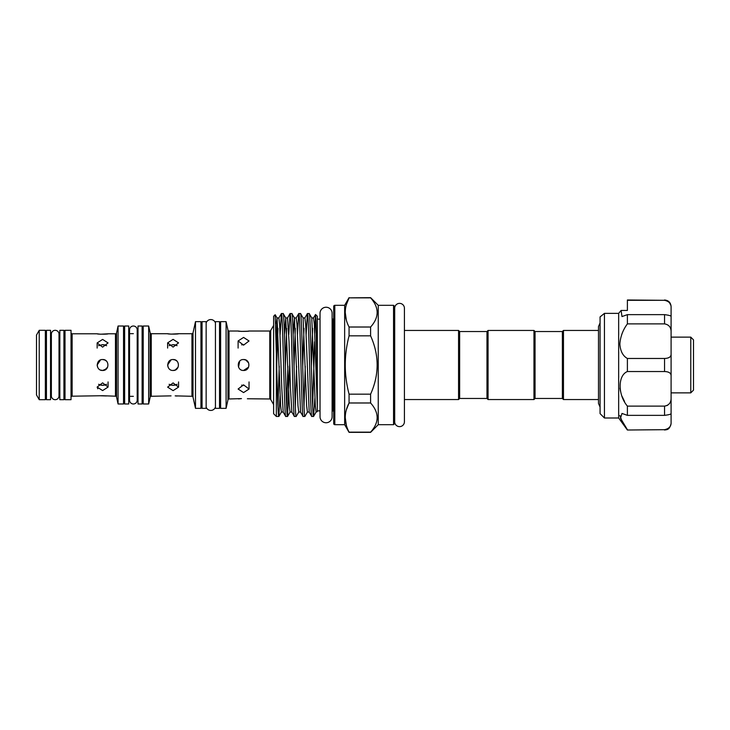 <?xml version="1.0" encoding="UTF-8"?>
<svg xmlns="http://www.w3.org/2000/svg" width="730" height="730" viewBox="0 0 730 730"><rect width="100%" height="100%" fill="white"/><g stroke="black" fill="none" stroke-linecap="round" stroke-linejoin="round"><path stroke-width="1.09" d="M55.188 330.307A3.823 3.823 0 0 0 51.365 334.13L51.365 395.87A3.823 3.823 0 0 0 55.188 399.693A3.823 3.823 0 0 0 59.011 395.87L59.011 334.13A3.823 3.823 0 0 0 55.188 330.307M133.371 326.018A3.823 3.823 0 0 0 129.548 329.841L129.548 400.159A3.823 3.823 0 0 0 133.371 403.982A3.823 3.823 0 0 0 137.194 400.159L137.194 329.841A3.823 3.823 0 0 0 133.371 326.018M399.556 303.37A4.864 4.864 0 0 0 394.693 308.233L394.693 421.767A4.864 4.864 0 0 0 399.556 426.63A4.864 4.864 0 0 0 404.42 421.767L404.42 308.233A4.864 4.864 0 0 0 399.556 303.37M219.529 408.353L219.529 321.647L215.432 321.647L215.432 408.353L219.529 408.353M206.143 408.353L206.143 321.647L202.046 321.647L202.046 408.353L206.143 408.353M215.432 322.988A4.864 4.864 0 0 0 206.143 322.988M215.432 407.012A4.864 4.864 0 0 1 206.143 407.012M600.069 346.394L600.069 316.902L604.44 313.371L604.44 417.998L600.069 413.627L600.069 346.394M627.389 430.016L664.546 429.687L627.389 430.016L618.657 417.998L618.657 313.371L621.093 310.46L627.389 310.46L627.389 309.575M627.389 429.687L620.509 418.226L621.996 413.435L627.389 415.361L627.389 406.117C617.753 394.738 617.708 375.393 627.389 371.534L627.389 358.466C622.891 355.984 620.381 351.194 619.852 344.095C620.381 336.712 622.891 329.978 627.389 323.883L627.389 314.639L621.996 316.565L621.093 310.46M619.962 388.159L620.445 391.143M622.142 396.518L624.497 401.427M619.852 415.479L622.142 421.538M627.389 323.883L664.546 323.883L664.546 314.639C669.082 315.223 671.271 315.853 671.098 316.519L671.098 332.332C671.271 327.505 669.082 324.695 664.546 323.883M627.389 358.466L664.546 358.466C669.082 358.302 671.271 356.76 671.098 353.813L671.098 307.622C671.271 303.735 669.082 301.298 664.546 300.313L627.389 299.984L664.546 300.313L627.389 300.313L627.389 310.46M690.772 337.132L693.5 339.87L693.5 390.13L690.772 392.868L690.772 337.132L671.098 337.132M690.772 392.868L671.098 392.868M276.77 323.472L276.77 368.86L276.77 323.472M332.113 313.289A6.041 6.041 0 0 0 326.073 307.248A6.041 6.041 0 0 0 320.032 313.289L320.032 416.711A6.041 6.041 0 0 0 326.073 422.752A6.041 6.041 0 0 0 332.113 416.711L332.113 313.289L332.113 319.129L332.624 319.129A1.095 1.095 0 0 0 333.72 318.043M320.032 319.129L317.331 319.129M320.032 410.871L317.331 410.871M333.72 411.957A1.095 1.095 0 0 0 332.624 410.871L332.113 410.871L332.113 416.711M393.543 424.687L393.543 305.313L394.638 306.399L394.638 423.601L393.543 424.687L378.249 424.687L370.603 432.342L349.068 432.342L344.651 424.687L344.651 305.313L334.815 305.313L334.815 424.687L344.651 424.687M393.543 305.313L378.249 305.313L370.603 297.657L349.068 297.858C344.003 307.522 344.003 317.24 349.068 327.013L349.068 335.846C344.003 355.3 344.003 374.736 349.068 394.154L349.068 402.987C344.003 412.66 344.003 422.378 349.068 432.142L349.068 432.342M378.249 424.687L378.249 305.313M459.654 398.461L459.654 331.539L486.974 331.539L486.974 398.461L459.654 398.461L458.568 399.556L458.568 330.444L404.42 330.444L404.42 308.233M458.568 399.556L404.42 399.556L404.42 421.767M459.654 331.539L458.568 330.444M314.931 397.969L313.526 416.465C312.084 419.622 310.633 310.378 309.191 313.535L311.765 317.942L315.323 405.798L316.099 412.058L313.526 416.465L311.719 416.419L309.201 412.058L305.651 324.202L304.866 317.942L307.385 313.581L306.135 334.577M309.191 313.535L307.385 313.581M311.774 416.465C310.332 419.622 308.881 310.378 307.44 313.535M304.848 416.465C303.406 419.622 301.955 310.378 300.514 313.535L303.096 317.942L306.646 405.798L307.43 412.058L304.848 416.465L303.05 416.419L300.532 412.058L296.973 324.202L296.188 317.942L298.716 313.581L297.466 334.577M300.514 313.535L298.716 313.581M303.105 416.465C301.663 419.622 300.212 310.378 298.771 313.535M291.845 313.535L290.038 313.581L287.52 317.942L289.025 341.448L290.467 388.552L291.854 412.058L294.373 416.419L296.179 416.465C294.738 419.622 293.287 310.378 291.845 313.535L294.418 317.942L293.15 334.577M294.427 416.465C292.986 419.622 291.535 310.378 290.093 313.535M283.167 313.535L281.369 313.581L278.842 317.942L279.626 324.202L281.798 388.552L283.185 412.058L285.704 416.419L287.501 416.465C286.06 419.622 284.609 310.378 283.167 313.535L285.74 317.942L284.472 334.577M285.759 416.465C284.317 419.622 282.866 310.378 281.424 313.535M314.603 341.804L312.65 406.647M305.24 366.241L303.981 406.647M296.179 416.465L298.752 412.058L297.977 405.798L294.418 317.942L296.188 317.942M296.562 366.241L295.303 406.647M287.501 416.465L289.71 363.759M290.038 313.581L288.788 334.577M287.894 366.241L286.635 406.647M276.351 353.959L276.351 416.465L273.622 413.737L273.622 316.263L275.173 314.712L276.351 353.959C277.218 385.321 277.993 417.213 278.833 416.465L280.137 395.423M278.833 416.465L276.351 416.465M281.369 313.581L280.119 334.577M279.216 366.241L277.957 406.647M370.603 432.342L370.603 432.142C379.308 422.46 379.308 412.742 370.603 402.987L370.603 394.154C379.308 374.7 379.308 355.264 370.603 335.846L370.603 327.013C379.308 317.322 379.308 307.604 370.603 297.858L370.603 297.657M344.651 305.313L349.068 297.657M334.815 424.687A1.095 1.095 0 0 1 333.72 423.601L333.72 306.399A1.095 1.095 0 0 1 334.815 305.313M488.069 399.556L488.069 330.444L533.958 330.444L533.958 399.556L488.069 399.556L486.974 398.461M562.374 398.461L563.469 399.556L563.469 330.444L562.374 331.539L562.374 398.461L535.053 398.461L535.053 331.539L533.958 330.444M59.833 337.954L59.011 337.954M51.365 337.954L50.543 337.954M59.833 392.046L59.011 392.046M51.365 392.046L50.543 392.046M50.543 330.307L50.543 399.693L46.446 399.693L46.446 330.307L50.543 330.307M45.351 393.141A1.095 1.095 0 0 1 46.446 392.046M45.351 336.858A1.095 1.095 0 0 0 46.446 337.954M45.351 399.693L45.351 330.307L39.228 330.307L39.228 399.693L45.351 399.693M39.228 399.693L36.5 394.966L36.5 335.034L39.228 330.307M63.93 330.307L63.93 399.693L59.833 399.693L59.833 330.307L63.93 330.307M128.726 326.018L128.726 403.982L124.629 403.982L124.629 326.018L128.726 326.018M65.016 336.858A1.095 1.095 0 0 1 63.93 337.954M65.016 393.141A1.095 1.095 0 0 0 63.93 392.046M123.534 397.43A1.095 1.095 0 0 1 124.629 396.335M123.534 332.57A1.095 1.095 0 0 0 124.629 333.665M71.029 399.693L71.029 330.307L65.016 330.307L65.016 399.693L71.029 399.693M123.534 403.982L123.534 326.018L118.068 326.018L118.068 403.982L123.534 403.982M71.029 397.293A1.095 1.095 0 0 1 72.124 396.198L102.611 395.715L115.477 396.198A1.095 1.095 0 0 1 116.544 397.056L118.068 403.982M115.477 396.198L115.477 333.802A1.095 1.095 0 0 0 116.544 332.944L118.068 326.018M71.029 332.707A1.095 1.095 0 0 0 72.124 333.802L72.124 396.198M100.53 334.212L108.076 333.802C108.414 334.322 96.807 334.322 97.145 333.802L100.457 334.212M100.512 359.954L97.145 364.991L97.555 367.08M100.512 370.046L102.611 370.466C95.575 370.803 95.548 359.206 102.611 359.534C109.664 359.196 109.655 370.803 102.611 370.466L106.471 368.869M98.559 384.318L102.611 385.34L100.521 385.112M102.611 390.587L97.145 387.064L102.611 382.858L108.076 387.064L102.611 390.587M106.434 395.952L100.558 395.788M97.145 387.064L97.783 388.798M102.611 347.142L97.145 342.936L102.611 339.413L108.076 342.936L102.611 347.142M98.751 345.564L102.611 344.66L98.559 345.682M115.477 333.802L108.076 333.802M97.145 333.802L72.124 333.802M138.016 333.665L137.194 333.665L137.194 329.841M133.371 333.665L128.726 333.665M138.016 396.335L137.194 396.335L137.194 400.159M133.371 396.335L128.726 396.335M142.113 326.018L142.113 403.982L138.016 403.982L138.016 326.018L142.113 326.018M200.951 401.801A1.095 1.095 0 0 1 202.046 400.706M200.951 328.199A1.095 1.095 0 0 0 202.046 329.294M143.208 332.57A1.095 1.095 0 0 1 142.113 333.665M143.208 397.43A1.095 1.095 0 0 0 142.113 396.335M200.951 408.353L200.951 321.647L195.494 321.647L195.494 408.353L200.951 408.353M148.664 403.982L148.664 326.018L143.208 326.018L143.208 403.982L148.664 403.982L150.179 397.138A1.095 1.095 0 0 1 151.247 396.28L171.039 395.87M175.173 395.87L191.944 396.28A1.095 1.095 0 0 1 193.012 397.138L195.494 408.353M191.944 396.28L191.944 333.72A1.095 1.095 0 0 0 193.012 332.862L195.494 321.647M150.179 397.138L150.179 332.862L148.664 326.018M150.179 332.862A1.095 1.095 0 0 0 151.247 333.72L151.247 396.28M171.012 334.13L178.558 333.72C178.896 334.24 167.289 334.24 167.626 333.72L170.92 334.121M170.993 359.954L167.626 364.991L168.037 367.08M173.092 370.466C166.057 370.803 166.029 359.206 173.092 359.534C180.146 359.196 180.137 370.803 173.092 370.466L175.173 370.055M169.077 384.345L173.092 385.34L171.002 385.112M173.092 390.641L167.626 387.119L173.092 382.912L178.558 387.119L173.092 390.641M173.092 347.088L167.626 342.881L173.092 339.359L178.558 342.881L173.092 347.088M169.232 345.564L173.092 344.66L169.077 345.655M191.944 333.72L178.558 333.72M167.626 333.72L151.247 333.72M220.624 328.199A1.095 1.095 0 0 1 219.529 329.294M220.624 401.801A1.095 1.095 0 0 0 219.529 400.706M226.09 408.353L226.09 321.647L220.624 321.647L220.624 408.353L226.09 408.353L227.97 399.839A1.095 1.095 0 0 1 229.037 398.981L241.457 398.607M227.97 399.839L227.97 330.161L226.09 321.647M247.379 398.753L269.762 398.981A1.095 1.095 0 0 1 270.711 399.529L273.622 404.575M269.762 398.981L269.762 331.018A1.095 1.095 0 0 0 270.711 330.471L273.622 325.425M227.97 330.161A1.095 1.095 0 0 0 229.037 331.018L229.037 398.981M238.108 340.974L243.574 337.415L249.03 340.974L243.574 345.144L238.372 341.129M247.516 331.228L249.03 331.018C249.368 331.493 237.77 331.493 238.108 331.018L241.42 331.393M241.484 331.393L247.434 331.238M239.686 361.158L238.546 362.865M238.518 362.92L238.518 367.09L239.723 361.122M243.574 370.466C236.538 370.803 236.511 359.206 243.574 359.534C250.627 359.196 250.618 370.803 243.574 370.466L248.601 367.126M241.63 385.148L243.574 385.34L241.63 385.148M243.574 392.585L238.108 389.026L243.574 384.856L249.03 389.026L243.574 392.585M241.374 398.616L238.518 398.918M243.574 344.66L241.63 344.852L243.574 344.66M269.762 331.018L249.03 331.018M238.108 331.018L229.037 331.018M104.719 370.037L107.638 367.126M106.461 361.122L104.728 359.963M104.691 359.954L102.611 359.534M104.746 385.102L102.611 385.34L106.662 384.318M106.662 345.682L102.611 344.66L104.7 344.888M176.952 368.86L175.2 370.037L178.12 367.135M176.943 361.122L175.209 359.963M175.173 359.954L173.092 359.534M175.227 385.102L173.092 385.34L177.107 384.345M177.107 345.655L173.092 344.66L175.182 344.888M248.62 362.91L245.7 359.963M245.663 359.954L243.574 359.534M245.663 370.046L247.424 368.869M247.434 361.131L245.535 359.899M177.007 396.043L175.182 395.87M346.358 320.178L345.235 312.431M346.358 304.684L349.068 297.858L370.603 297.858M346.358 425.307L345.235 417.569M346.358 409.822L349.068 402.987L370.603 402.987M377.237 417.569L377.082 419.75M317.331 386.033L317.331 407.586L314.32 324.202L313.535 317.942L315.524 314.511L317.331 316.263L317.331 386.033L315.999 321.008L315.524 314.502L314.758 333.3M275.173 314.712L277.071 317.942L276.332 323.472M317.331 407.586L317.331 411.565M370.603 327.013L349.068 327.013M349.068 335.846L370.603 335.846M370.603 394.154L349.068 394.154M370.603 432.142L349.068 432.142M667.439 405.396L664.546 406.117C669.082 405.305 671.271 402.486 671.098 397.668L671.098 413.481C671.271 414.147 669.082 414.777 664.546 415.361L664.546 406.117L627.389 406.117M671.098 413.435L671.098 376.187C671.271 373.24 669.082 371.689 664.546 371.534L664.546 358.466M664.546 429.687C669.082 428.692 671.271 426.256 671.098 422.378L671.098 413.481L671.098 422.378M671.098 353.813L671.098 376.187M627.389 371.534L664.546 371.534M627.389 415.361L664.546 415.361M669.629 302.895L670.797 305.286M671.098 306.536L671.098 307.622L671.098 306.536C670.706 302.558 668.525 300.368 664.546 299.984M627.389 314.639L664.546 314.639M604.44 313.371L618.657 313.371M332.624 410.871L332.624 319.129M116.544 332.944L116.544 397.056M193.012 332.862L193.012 397.138M270.711 330.471L270.711 399.529M312.65 328.336L311.391 366.241M303.981 328.336L302.722 366.241M295.303 328.336L294.044 366.241M286.635 328.336L285.375 366.241M277.957 328.336L276.77 363.841M287.556 416.419L290.084 412.058L289.299 405.798L285.74 317.942L287.52 317.942M278.887 416.419L281.406 412.058L280.621 405.798L277.071 317.942L278.842 317.942M600.069 407.057L598.49 403.462L598.49 326.538L600.069 322.943M618.657 417.998L604.44 417.998M535.053 398.461L533.958 399.556M97.145 342.936L97.145 348.073M167.626 342.881L167.626 348.073M238.108 341.065L238.108 348.073M598.49 399.556L563.469 399.556M598.49 330.444L563.469 330.444M249.03 389.026L249.03 381.927M178.558 387.119L178.558 381.927M108.076 387.064L108.076 381.927M562.374 331.539L535.053 331.539M486.974 331.539L488.069 330.444M313.535 317.942L311.765 317.942M309.201 412.058L307.43 412.058M304.866 317.942L303.096 317.942M300.532 412.058L298.752 412.058M291.854 412.058L290.084 412.058M283.185 412.058L281.406 412.058M317.331 411.62L316.099 412.058M664.546 430.016C666.527 429.568 669.51 430.408 671.098 423.464"/></g></svg>
